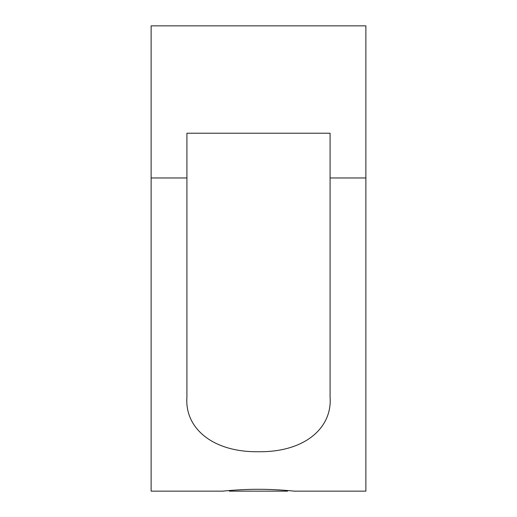 <?xml version="1.0" encoding="UTF-8"?>
<svg xmlns="http://www.w3.org/2000/svg" width="517" height="517" viewBox="0 0 517 517"><rect width="100%" height="100%" fill="white"/><g stroke="black" fill="none" stroke-linecap="round" stroke-linejoin="round"><path stroke-width="0.78" d="M151.126 177.964L151.126 491.15L222.711 491.15C222.323 491.182 240.004 489.231 258.5 489.302C276.996 489.231 294.677 491.182 294.289 491.15L365.874 491.15L365.874 25.85L151.126 25.85L151.126 177.964L186.915 177.964L186.915 133.224L330.085 133.224L330.085 397.146C332.386 428.102 304.461 452.33 258.5 451.729C212.784 452.369 184.569 428.205 186.915 397.146L186.915 177.964M288.092 490.568L287.51 491.15L229.49 491.15L228.908 490.568M330.085 177.964L365.874 177.964"/></g></svg>
